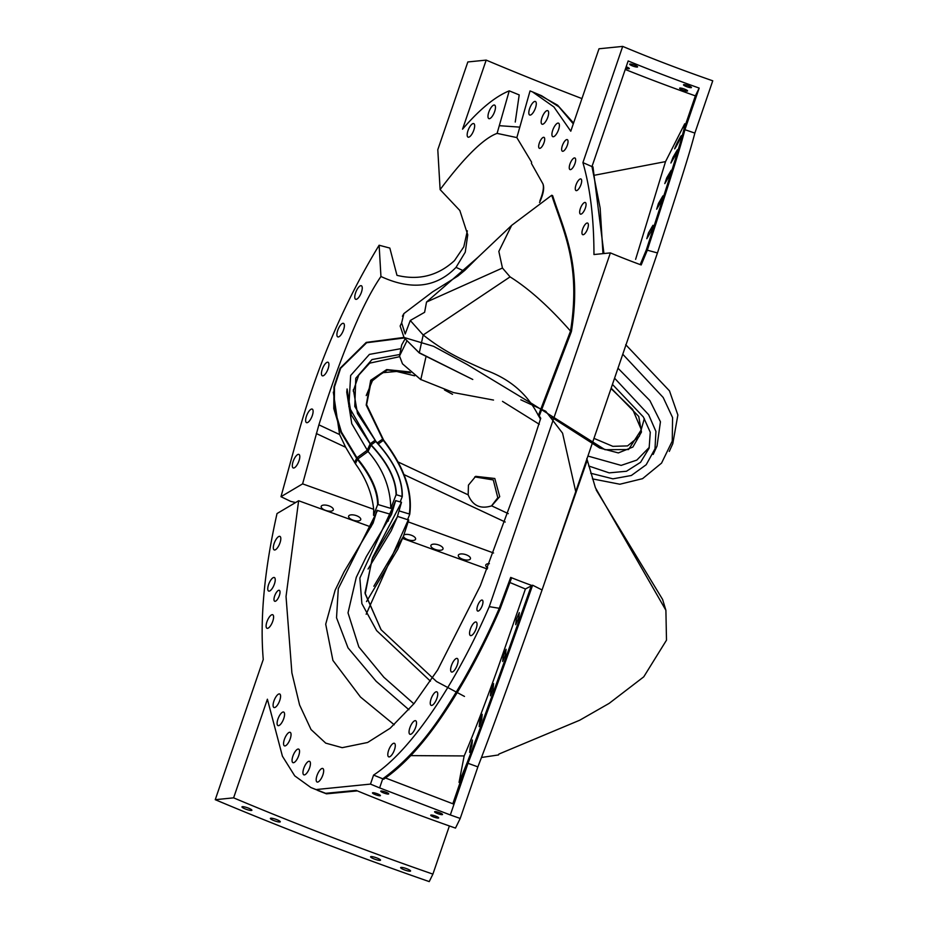 <?xml version="1.0" encoding="UTF-8"?>
<svg xmlns="http://www.w3.org/2000/svg" width="928" height="928" viewBox="0 0 928 928"><rect width="100%" height="100%" fill="white"/><g stroke="black" fill="none" stroke-linecap="round" stroke-linejoin="round"><path stroke-width="1.39" d="M595.15 175.114L665.538 161.611L635.61 259.341M295.591 502.547L290.731 501.398L280.987 496.7L299.094 430.847C318.165 363.474 344.833 301.6 379.123 245.236L389.83 248.066L396.975 275.338C418.853 280.627 438.028 275.72 454.5 260.594L463.803 246.813L467.341 230.84M641.19 264.956L640.239 264.526L646.317 249.922L657.453 252.938C685.084 167.922 690.56 149.512 694.852 133.087L684.922 129.7L699.178 88.079A293.851 52.536 18.9 0 1 628.163 60.946L591.971 166.588L582.912 162.609C590.266 188.187 593.943 218.822 593.955 254.539L610.38 252.892A142.726 25.52 -161.1 0 0 641.19 264.956L647.268 250.34C675.108 164.697 680.607 146.206 684.922 129.7L685.63 124.271L684.713 123.795L665.538 161.611M684.702 123.795L683.994 129.224C679.667 145.742 674.169 164.256 646.317 249.922M651.282 231.107L646.804 238.716L648.475 232.916L652.964 225.295L651.282 231.107M661.154 201.631L656.664 209.241L658.439 203.476L662.928 195.866L661.154 201.631M669.285 176.007L664.796 183.616L666.71 177.898L671.188 170.288L669.285 176.007M675.364 155.394L670.898 163.015L673.009 157.354L677.452 149.733L675.364 155.394M679.018 141.207C674.146 150.371 673.473 151.055 676.976 143.283C681.767 134.189 682.451 133.493 679.018 141.207L681.326 135.627M674.633 148.863L676.976 143.283M685.641 124.271L695.362 95.862A341.91 61.132 18.9 0 1 625.252 69.461M699.178 88.079L695.362 95.862M689.156 87.429A4.199 0.754 -161.1 0 0 691.441 87.51A4.199 0.754 -161.1 0 0 685.769 84.877A4.199 0.754 -161.1 0 0 683.495 84.796A4.199 0.754 -161.1 0 0 689.156 87.429M685.305 90.84A4.199 0.754 -161.1 0 0 687.578 90.921A4.199 0.754 -161.1 0 0 681.918 88.288A4.199 0.754 -161.1 0 0 679.632 88.206A4.199 0.754 -161.1 0 0 685.305 90.84M635.332 66.816A4.199 0.754 -161.1 0 0 637.606 66.909A4.199 0.754 -161.1 0 0 631.945 64.264A4.199 0.754 -161.1 0 0 629.66 64.183A4.199 0.754 -161.1 0 0 635.332 66.816M625.692 68.173A4.199 0.754 -161.1 0 0 627.05 68.544A4.199 0.754 -161.1 0 0 629.323 68.626A4.199 0.754 -161.1 0 0 626.18 66.758M582.912 162.609L622.7 46.4L599.001 48.778L570.778 131.208L553.877 106.929L532.556 91.918L530.039 90.932L516.85 137.611L531.616 162.191L531.408 163.398L542.961 183.93M694.852 133.087L712.75 80.806A293.851 52.536 18.9 0 1 622.7 46.4M602.98 253.634L600.149 208.034L591.971 166.588L592.969 166.854L603.942 253.541M539.064 94.737L557.6 105.189L573.574 123.053M657.453 252.938L542.068 589.964L532.626 585.197L525.41 588.99L498.324 666.861C488.174 695.188 473.906 733.619 464.162 755.937L459.047 782.397L460.068 782.606L468.014 763.303L466.993 763.083C483.233 721.044 507.906 652.245 531.431 585.44M610.38 252.892L489.265 606.657L499.252 608.292L510.702 577.413A142.726 25.52 -161.1 0 0 532.475 585.73M567.344 145.186A6.299 2.25 -67.1 0 0 567.298 139.629A6.299 2.25 -67.1 0 0 562.345 145.684A6.299 2.25 -67.1 0 0 562.403 151.229A6.299 2.25 -67.1 0 0 567.344 145.186M280.987 496.7L302.609 483.871L373.729 509.321L373.555 515.318L377.615 504.658C377.545 491.179 370.806 476.099 357.396 459.395L355.401 463.745C365.992 478.384 372.082 493.626 373.671 509.472M379.123 245.236L380.944 276.498C362.407 303.433 341.724 352.872 318.896 424.838L302.609 483.871M355.586 292.807A7.343 2.622 -67.1 0 0 355.656 299.28A7.343 2.622 -67.1 0 0 361.433 292.227A7.343 2.622 -67.1 0 0 361.363 285.743A7.343 2.622 -67.1 0 0 355.586 292.807M337.722 330.414A7.343 2.622 -67.1 0 0 337.78 336.887A7.343 2.622 -67.1 0 0 343.569 329.834A7.343 2.622 -67.1 0 0 343.499 323.362A7.343 2.622 -67.1 0 0 337.722 330.414M322.26 369.332A7.343 2.622 -67.1 0 0 322.318 375.805A7.343 2.622 -67.1 0 0 328.094 368.741A7.343 2.622 -67.1 0 0 328.036 362.268A7.343 2.622 -67.1 0 0 322.26 369.332M306.449 416.162A7.343 2.622 -67.1 0 0 306.518 422.634A7.343 2.622 -67.1 0 0 312.295 415.57A7.343 2.622 -67.1 0 0 312.226 409.097A7.343 2.622 -67.1 0 0 306.449 416.162M293.132 461.471A7.343 2.622 -67.1 0 0 293.19 467.944A7.343 2.622 -67.1 0 0 298.978 460.88A7.343 2.622 -67.1 0 0 298.909 454.407A7.343 2.622 -67.1 0 0 293.132 461.471M581.949 98.588A638.07 114.086 18.9 0 1 486.191 60.111L462.55 129.178C479.614 109.33 495.181 96.558 509.24 90.851L497.095 133.388C478.628 140.047 453.316 171.993 440.116 189.602L459.836 210.505L467.747 234.807L465.264 252.172L456.019 267.368C436.462 287.518 411.429 290.568 380.944 276.498M486.191 60.111L467.84 61.956L437.796 149.71L440.116 189.602M488.801 112.149A7.343 2.622 -67.1 0 0 488.87 118.622A7.343 2.622 -67.1 0 0 494.647 111.557A7.343 2.622 -67.1 0 0 494.578 105.084A7.343 2.622 -67.1 0 0 488.801 112.149M467.99 130.662A7.343 2.622 -67.1 0 0 468.06 137.135A7.343 2.622 -67.1 0 0 473.837 130.071A7.343 2.622 -67.1 0 0 473.767 123.598A7.343 2.622 -67.1 0 0 467.99 130.662M542.857 183.732L542.961 183.964C544.434 187.676 543.518 193.36 540.224 201.016L539.539 202.49M542.776 183.57L542.961 183.964C544.052 187.421 543.031 193.059 539.876 200.877L540.224 201.016M511.653 225.365L498.835 251.407L502.454 268.03L426.532 302.041L478.024 257.242L511.653 225.365L551.731 195.263L552.636 195.646C564.398 232.093 582.007 264.828 571.428 331.47L539.272 415.93L540.746 418.296L540.374 419.363L539.841 417.925L540.746 418.296M460.218 818.45L477.874 766.876L468.014 763.303L450.324 814.958A293.851 52.536 -161.1 0 0 460.218 818.45L455.486 828.089A353.452 63.197 -161.1 0 1 356.166 790.389L325.647 793.324L310.903 787.547L294.733 775.866L282.425 756.216L267.392 699.202L233.612 797.848L215.25 799.692L263.25 659.483C259.817 618.419 264.399 569.78 277.02 513.555L298.63 500.749L286.033 596.507L291.891 672.893L299.582 704.944L311.042 729.547L325.716 743.131L342.2 747.678L367.627 742.481L390.143 728.26L414.097 703.528L437.645 669.935L480.286 585.87L530.41 450.173L540.374 419.363M316.61 789.508L370.481 784.102A293.851 52.536 -161.1 0 0 379.622 787.895L450.324 814.958M510.702 577.413L511.63 577.796L500.192 608.698L499.252 608.292C488.859 632.56 476.505 657.21 462.202 682.231C446.368 708.087 422.82 749.801 382.742 778.801L373.578 775.077L370.481 784.102M373.578 775.077C412.032 750.044 456.843 681.477 489.265 606.657M552.74 130.21A7.343 2.622 -67.1 0 0 552.798 136.683A7.343 2.622 -67.1 0 0 558.575 129.618A7.343 2.622 -67.1 0 0 558.517 123.146A7.343 2.622 -67.1 0 0 552.74 130.21M541.975 117.717A7.343 2.622 -67.1 0 0 542.045 124.201A7.343 2.622 -67.1 0 0 547.822 117.137A7.343 2.622 -67.1 0 0 547.752 110.664A7.343 2.622 -67.1 0 0 541.975 117.717M529.633 108.553A7.343 2.622 -67.1 0 0 529.691 115.026A7.343 2.622 -67.1 0 0 535.468 107.961A7.343 2.622 -67.1 0 0 535.41 101.488A7.343 2.622 -67.1 0 0 529.633 108.553M274.143 543.448A7.343 2.622 -67.1 0 0 274.212 549.921A7.343 2.622 -67.1 0 0 279.989 542.857A7.343 2.622 -67.1 0 0 279.92 536.384A7.343 2.622 -67.1 0 0 274.143 543.448M268.575 584.594A7.343 2.622 -67.1 0 0 268.644 591.066A7.343 2.622 -67.1 0 0 274.421 584.002A7.343 2.622 -67.1 0 0 274.352 577.529A7.343 2.622 -67.1 0 0 268.575 584.594M266.928 621.806A7.343 2.622 -67.1 0 0 266.997 628.279A7.343 2.622 -67.1 0 0 272.774 621.215A7.343 2.622 -67.1 0 0 272.704 614.742A7.343 2.622 -67.1 0 0 266.928 621.806M273.911 701.046A7.343 2.622 -67.1 0 0 273.98 707.519A7.343 2.622 -67.1 0 0 279.757 700.454A7.343 2.622 -67.1 0 0 279.688 693.982A7.343 2.622 -67.1 0 0 273.911 701.046M277.913 719.13A7.343 2.622 -67.1 0 0 277.982 725.603A7.343 2.622 -67.1 0 0 283.759 718.539A7.343 2.622 -67.1 0 0 283.69 712.066A7.343 2.622 -67.1 0 0 277.913 719.13M284.386 739.396A7.343 2.622 -67.1 0 0 284.444 745.868A7.343 2.622 -67.1 0 0 290.22 738.816A7.343 2.622 -67.1 0 0 290.162 732.331A7.343 2.622 -67.1 0 0 284.386 739.396M292.877 756.169A7.343 2.622 -67.1 0 0 292.946 762.654A7.343 2.622 -67.1 0 0 298.723 755.589A7.343 2.622 -67.1 0 0 298.654 749.116A7.343 2.622 -67.1 0 0 292.877 756.169M303.769 768.372A7.343 2.622 -67.1 0 0 303.839 774.845A7.343 2.622 -67.1 0 0 309.616 767.792A7.343 2.622 -67.1 0 0 309.546 761.32A7.343 2.622 -67.1 0 0 303.769 768.372M317.005 775.541A7.343 2.622 -67.1 0 0 317.074 782.026A7.343 2.622 -67.1 0 0 322.851 774.961A7.343 2.622 -67.1 0 0 322.782 768.488A7.343 2.622 -67.1 0 0 317.005 775.541M388.623 750.358A7.343 2.622 -67.1 0 0 388.693 756.842A7.343 2.622 -67.1 0 0 394.47 749.778A7.343 2.622 -67.1 0 0 394.4 743.305A7.343 2.622 -67.1 0 0 388.623 750.358M409.863 727.784A7.343 2.622 -67.1 0 0 409.921 734.257A7.343 2.622 -67.1 0 0 415.698 727.204A7.343 2.622 -67.1 0 0 415.64 720.731A7.343 2.622 -67.1 0 0 409.863 727.784M431.079 698.9A7.343 2.622 -67.1 0 0 431.137 705.373A7.343 2.622 -67.1 0 0 436.914 698.308A7.343 2.622 -67.1 0 0 436.856 691.836A7.343 2.622 -67.1 0 0 431.079 698.9M451.449 665.527A7.343 2.622 -67.1 0 0 451.507 672A7.343 2.622 -67.1 0 0 457.284 664.935A7.343 2.622 -67.1 0 0 457.226 658.462A7.343 2.622 -67.1 0 0 451.449 665.527M470.368 629.103A7.343 2.622 -67.1 0 0 470.438 635.576A7.343 2.622 -67.1 0 0 476.215 628.523A7.343 2.622 -67.1 0 0 476.157 622.038A7.343 2.622 -67.1 0 0 470.368 629.103M575.975 185.02A6.299 2.25 -67.1 0 0 576.033 190.576A6.299 2.25 -67.1 0 0 580.986 184.521A6.299 2.25 -67.1 0 0 580.928 178.976A6.299 2.25 -67.1 0 0 575.975 185.02M580.36 208.545A6.299 2.25 -67.1 0 0 580.418 214.101A6.299 2.25 -67.1 0 0 585.371 208.046A6.299 2.25 -67.1 0 0 585.313 202.501A6.299 2.25 -67.1 0 0 580.36 208.545M582.656 229.123A6.299 2.25 -67.1 0 0 582.714 234.68A6.299 2.25 -67.1 0 0 587.668 228.624A6.299 2.25 -67.1 0 0 587.61 223.068A6.299 2.25 -67.1 0 0 582.656 229.123M569.954 164.024A6.299 2.25 -67.1 0 0 570.012 169.58A6.299 2.25 -67.1 0 0 574.966 163.525A6.299 2.25 -67.1 0 0 574.908 157.98A6.299 2.25 -67.1 0 0 569.954 164.024M539.794 148.352A5.939 2.123 -67.1 0 0 543.704 143.504A5.939 2.123 -67.1 0 0 544.237 137.518A5.939 2.123 -67.1 0 0 543.576 137.298A5.939 2.123 -67.1 0 0 539.377 142.912A5.939 2.123 -67.1 0 0 539.667 148.364A5.939 2.123 -67.1 0 0 539.794 148.352M278.899 590.254A5.939 2.123 -67.1 0 0 274.7 595.857A5.939 2.123 -67.1 0 0 274.99 601.309A5.939 2.123 -67.1 0 0 275.117 601.309A5.939 2.123 -67.1 0 0 279.026 596.449A5.939 2.123 -67.1 0 0 279.56 590.475A5.939 2.123 -67.1 0 0 278.899 590.254M481.852 600.045A5.939 2.123 -67.1 0 0 477.653 605.659A5.939 2.123 -67.1 0 0 477.932 611.111A5.939 2.123 -67.1 0 0 478.071 611.1A5.939 2.123 -67.1 0 0 481.98 606.239A5.939 2.123 -67.1 0 0 482.514 600.265A5.939 2.123 -67.1 0 0 481.852 600.045M509.24 90.851L519.204 94.911L515.249 122.055M516.861 137.588L497.095 133.388M449.384 825.955L432.9 874.13L429.235 881.6A684.249 122.345 -161.1 0 1 215.25 799.692M477.874 766.876C494.032 725.07 518.601 656.572 542.068 589.964M466.993 763.083L459.047 782.397M471.876 745.323L469.638 752.399L470.171 747.11L472.398 740.022L471.876 745.323M481.69 719.629L479.208 726.624L479.706 721.323L482.189 714.328L481.69 719.629M493.093 688.889L490.39 695.814L490.889 690.513L493.592 683.6L493.093 688.889M505.563 654.6L502.686 661.455L503.208 656.166L506.096 649.31L505.563 654.6M518.729 617.886L515.69 624.683L516.258 619.405L519.309 612.608L518.729 617.886M464.162 755.937L410.814 755.612M509.913 582.517L525.41 588.99M452.818 803.764L460.068 782.606M468.014 763.303C484.242 721.3 508.904 652.535 532.428 585.754M233.612 797.848A638.07 114.086 -161.1 0 0 432.9 874.13M277.437 821.698A5.243 0.94 -161.1 0 0 280.291 821.802A5.243 0.94 -161.1 0 0 273.203 818.508A5.243 0.94 -161.1 0 0 270.361 818.403A5.243 0.94 -161.1 0 0 277.437 821.698M249.052 810.167A5.243 0.94 -161.1 0 0 251.894 810.272A5.243 0.94 -161.1 0 0 244.818 806.977A5.243 0.94 -161.1 0 0 241.964 806.873A5.243 0.94 -161.1 0 0 249.052 810.167M377.673 860.07A5.243 0.94 -161.1 0 0 380.526 860.175A5.243 0.94 -161.1 0 0 373.439 856.88A5.243 0.94 -161.1 0 0 370.597 856.776A5.243 0.94 -161.1 0 0 377.673 860.07M407.717 870.905A5.243 0.94 -161.1 0 0 410.57 871.009A5.243 0.94 -161.1 0 0 403.483 867.715A5.243 0.94 -161.1 0 0 400.641 867.61A5.243 0.94 -161.1 0 0 407.717 870.905M335.101 590.289L344.091 571.776L373.102 523.079L377.058 510.4L370.991 526.976L298.63 500.749M487.235 568.992L402.508 538.391M426.532 302.041L424.606 312.307L410.28 320.485L405.188 333.999L401.65 322.886L400.13 326.006L404.156 337.827L419.038 352.617L472.77 379.482L419.27 352.942L423.191 334.985C446.461 353.359 464.487 360.598 485.008 369.959C509.623 378.694 527.417 393.89 538.368 415.547L539.841 417.925M335.112 590.301L325.705 624.196L332.92 660.434L360.458 697.009L394.214 724.756M586.798 458.49L595.405 487.734L665.898 610.288L666.49 640.181L643.754 676.837L609.128 703.389L579.71 720.221L498.893 754.07L498.51 754.94L481.481 757.48M587.192 460.404L545.096 581.114M373.845 586.241L403.378 536.407L408.738 520.04L397.973 516.536M366.514 601.576L397.822 549.132L403.378 536.407M665.898 610.288L662.592 599.442L596.182 489.938M407.636 519.483L409.724 514.356C412.844 491.643 404.156 466.9 383.635 440.139L366.618 404.678L371.42 380.167L387.44 369.982L410.652 372.812M366.166 614.243L408.343 519.703M377.058 510.4L389.98 514.1L388.136 521.2M464.487 696.429L436.508 681.512L381.13 629.776L365.214 593.874L372.047 559.271L397.242 517.082L401.499 502.28L395.641 500.61L389.98 514.1M397.254 517.082L391.21 530.816L368.068 569.026M399.353 510.98L409.329 514.008C412.415 491.538 403.738 466.993 383.287 440.348L366.2 405.084L370.701 380.283L386.686 369.576L409.596 371.919M625.716 344.694L669.482 390.862L677.869 414.99L672.788 443.712L669.274 451.426M366.224 395.572L372.418 380.735L382.591 372.708L396.65 371.455L414.654 375.805M444.477 389.957L452.504 394.296M592.412 478.871L619.881 484.23L642.559 478.662L661.548 463.118L672.255 441.125L672.58 417.577L663.184 397.474L622.769 354.241M617.99 368.207L649.867 400.56L660.446 421.788L657.036 445.985L653.196 454.43M399.632 356.688L369.692 363.15L358.718 375.179L353.232 391.129M378.148 444.106L383.635 440.139M333.314 392.126L339.602 434.548L345.668 447.284L355.401 463.745M468.176 494.844L468.431 485.147L475.693 476.342L494.81 478.5L499.728 496.642L491.666 505.853C480.437 509.379 472.607 505.702 468.176 494.844L397.741 461.808M390.769 508.382L396.082 494.775C395.885 479.428 387.51 462.852 370.933 445.08L351.341 415.036L347.084 388.971L346.759 392.231L351.758 423.678L368.045 451.495C382.881 468.594 390.456 487.56 390.769 508.382L378.183 504.6C378.102 490.924 371.316 475.716 357.814 458.977L356.491 458.13L340.97 432.413L333.79 408.517L333.964 386.976L340.135 368.196L366.235 342.409L403.924 337.444L433.596 346.318L467.213 364.553L531.93 403.634L605.021 449.709L628.534 449.546L641.318 429.71L632.652 409.364L611.03 388.542M396.082 494.775L396.36 494.752C396.175 479.3 387.776 462.678 371.154 444.883L368.045 451.495L357.814 458.977L356.932 457.736L354.577 462.411M644.322 418.598L639.357 436.218L627.572 445.904L612.874 446.345L593.966 438.364M401.65 322.886L403.889 313.583L432.494 291.926L457.829 276.092L464.893 270.292L478.024 257.242M396.36 494.752L402.056 496.48C402.566 479.451 393.797 461.135 375.759 441.519L371.154 444.883L370.226 443.758L367.186 450.266L356.932 457.736L341.446 432.065L334.289 408.297L334.486 386.895L340.646 368.254L366.653 342.734L404.26 337.978M551.557 417.194L599.627 448.004L618.338 452.922L632.873 447.052L641.457 432.054L638.742 416.463L611.158 388.171M404.156 337.815L419.27 352.942M410.28 320.485L423.191 334.985L510.075 276.88C529.064 288.794 549.214 306.866 570.523 331.087L571.428 331.47M502.454 268.03L510.075 276.88M551.731 195.263C563.493 231.71 581.114 264.445 570.523 331.087L538.368 415.547L539.272 415.93M408.912 709.734L376.118 681.256L348.012 647.86L336.528 617.77L338.291 588.654L377.615 510.354M395.641 500.61L391.488 514.53L366.374 556.522L356.282 577.32L348.023 612.863L358.834 646.944L383.856 677.254L413.865 703.807M404.979 339.08L401.696 344.938L399.516 356.004L402.497 363.834L420.662 379.471L453.548 392.602L493.522 400.061M430.418 681.152L376.617 630.599L361.874 603.594L359.855 578.028L395.931 500.586M425.801 357.558L420.778 379.633L402.485 363.822M380.99 629.602L364.982 592.922L372.546 557.682L401.499 502.28M520.828 399.817L545.745 411.243L562.565 433.167L575.986 492.756M402.056 496.48L402.265 496.654C402.787 479.486 394.006 461.077 375.933 441.415L357.5 413.528L353.348 389.574M399.353 354.577L372 359.554L355.784 378.241L354.786 406.464L375.933 441.415M402.265 496.654L400.2 501.886M590.707 473.234L612.921 478.836L631.342 475.496L646.201 464.731L655.006 448.781L655.922 431.439L648.649 414.723L614.568 378.183M375.016 440.301L370.226 443.758L348.847 406.626L350.645 375.492L369.402 354.392L400.014 348.824M588.677 465.984L609.186 472.874L626.481 471.25L640.587 462.295L649.136 448.154L650.273 432.274L643.371 416.962L612.445 384.412M408.308 521.919L493.568 552.995M403.958 535.05A6.299 2.656 15.7 0 1 411.522 535.305A6.299 2.656 15.7 0 1 415.593 539.145A6.299 2.656 15.7 0 1 407.543 539.574A6.299 2.656 15.7 0 1 403.448 536.245M438.956 545.072A6.299 2.656 15.7 0 1 443.027 548.912A6.299 2.656 15.7 0 1 434.965 549.353A6.299 2.656 15.7 0 1 430.894 545.513A6.299 2.656 15.7 0 1 438.956 545.072M466.378 554.851A6.299 2.656 15.7 0 1 470.45 558.691A6.299 2.656 15.7 0 1 462.399 559.132A6.299 2.656 15.7 0 1 458.328 555.28A6.299 2.656 15.7 0 1 466.378 554.851M487.699 567.855A6.299 2.656 15.7 0 1 485.75 565.059A6.299 2.656 15.7 0 1 489.369 563.69M356.677 515.759A6.299 2.656 15.7 0 1 360.748 519.599A6.299 2.656 15.7 0 1 352.686 520.028A6.299 2.656 15.7 0 1 348.626 516.188A6.299 2.656 15.7 0 1 356.677 515.759M329.254 505.98A6.299 2.656 15.7 0 1 333.314 509.82A6.299 2.656 15.7 0 1 325.264 510.261A6.299 2.656 15.7 0 1 321.192 506.421A6.299 2.656 15.7 0 1 329.254 505.98M373.555 515.318L374.831 515.782M356.166 790.389L357.025 790.911L326.482 793.834L317.759 790.47M500.192 608.698C482.885 648.359 464.174 683.194 444.071 713.203C424.05 743.212 403.924 765.229 383.682 779.253L382.742 778.801L379.622 787.895M310.903 787.547L326.482 793.834M440.255 814.413A4.199 0.754 -161.1 0 0 442.528 814.494A4.199 0.754 -161.1 0 0 436.868 811.861A4.199 0.754 -161.1 0 0 434.594 811.78A4.199 0.754 -161.1 0 0 440.255 814.413M436.392 817.835A4.199 0.754 -161.1 0 0 438.677 817.916A4.199 0.754 -161.1 0 0 433.005 815.283A4.199 0.754 -161.1 0 0 430.731 815.19A4.199 0.754 -161.1 0 0 436.392 817.835M386.431 793.811A4.199 0.754 -161.1 0 0 388.704 793.892A4.199 0.754 -161.1 0 0 383.032 791.259A4.199 0.754 -161.1 0 0 380.758 791.178A4.199 0.754 -161.1 0 0 386.431 793.811M378.137 795.528A4.199 0.754 -161.1 0 0 380.422 795.609A4.199 0.754 -161.1 0 0 374.75 792.976A4.199 0.754 -161.1 0 0 372.476 792.895A4.199 0.754 -161.1 0 0 378.137 795.528M454.001 804.216L385.491 777.989M491.48 505.946L497.802 497.721L493.278 479.938L474.753 476.911M519.819 127.136L499.287 125.686M532.556 91.918L541.569 95.723L558.853 106.801L573.295 123.865M649.066 447.586L636.817 460.091L621.134 465.392L587.911 456.054M539.272 424.27L502.5 401.372M684.922 129.7L683.994 129.224M456.019 267.368L464.046 271.022M377.209 442.958L382.823 438.956M318.896 424.838L339.602 434.548M491.666 505.853L508.277 513.648M316.309 433.527L345.668 447.284M404.028 474.614L505.226 522.023M399.516 356.004L406.696 341.376M403.889 313.583L402.404 316.251"/></g></svg>
